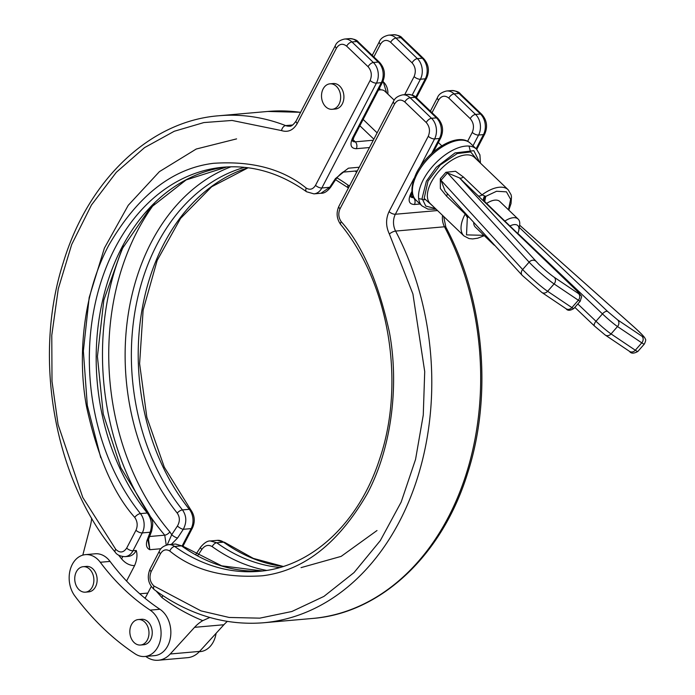 <?xml version="1.0" encoding="UTF-8"?>
<svg xmlns="http://www.w3.org/2000/svg" width="695" height="695" viewBox="0 0 695 695"><rect width="100%" height="100%" fill="white"/><g stroke="black" fill="none" stroke-linecap="round" stroke-linejoin="round"><path stroke-width="1.04" d="M378.393 90.142A17.705 8.957 -46.2 0 1 380.035 89.872A17.705 8.957 -46.2 0 1 384.917 91.262L394.213 100.176M469.047 146.08L470.506 151.901M433.376 206.58L424.176 198.396L428.024 181.048L440.326 164.932L457.249 153.543L470.689 151.953L477.63 160.449M483.928 235.327L466.51 234.893L467.335 217.379L465.198 214.043L446.572 196.172L440.369 188.545L440.309 178.685L445.912 172.299A4.917 0.869 31.1 0 0 447.458 172.925L459.534 177.929L538.816 264.282C544.75 269.868 549.901 274.212 554.263 277.305A4.917 4.222 123.9 0 1 554.089 283.925L578.362 300.24A14.751 1.121 41.3 0 0 580.273 301.152C582.062 294.185 583.036 298.572 577.032 290.944A4.917 2.667 134.1 0 0 576.85 290.797L459.534 177.929A4.917 2.485 133.8 0 0 463.383 177.008L482.009 194.869L485.753 196.372L496.543 191.264L506.447 191.846L510.634 199.343L508.445 209.777M336.406 86.336A12.788 9.548 85 0 1 340.394 100.193A12.788 9.548 85 0 1 332.201 109.297A12.788 9.548 85 0 1 325.755 106.795A12.788 9.548 85 0 1 321.776 92.939A12.788 9.548 85 0 1 329.96 83.826A12.788 9.548 85 0 1 336.406 86.336M332.201 109.297L335.459 109.011A12.788 9.548 -95 0 0 343.651 99.906A12.788 9.548 -95 0 0 339.664 86.05A12.788 9.548 -95 0 0 333.226 83.539L329.96 83.826M387.88 94.103A12.788 9.548 -95 0 0 383.718 82.245M144.821 656.497L154.594 655.637A24.586 18.357 -95 0 0 170.649 636.073A24.586 18.357 -95 0 0 159.92 609.263L150.146 610.123A24.586 18.357 85 0 1 160.875 636.933A24.586 18.357 85 0 1 144.821 656.497A24.586 18.357 85 0 1 135.186 653.891A284.099 212.123 85 0 1 103.294 628.28A284.099 212.123 85 0 1 74.869 596.015A24.586 18.357 85 0 1 70.099 570.187A24.586 18.357 85 0 1 85.415 554.645A24.586 18.357 85 0 1 100.271 562.264L110.045 561.404A24.586 18.357 -95 0 0 95.189 553.785L85.415 554.645M150.146 610.123A234.927 175.401 85 0 1 123.771 588.943A234.927 175.401 85 0 1 100.271 562.264M159.92 609.263A234.927 175.401 85 0 1 133.553 588.083A234.927 175.401 85 0 1 110.045 561.404M89.638 569.196A12.788 9.548 85 0 1 93.617 583.053A12.788 9.548 85 0 1 85.433 592.166A12.788 9.548 85 0 1 78.987 589.655A12.788 9.548 85 0 1 74.999 575.808A12.788 9.548 85 0 1 83.192 566.694A12.788 9.548 85 0 1 89.638 569.196M83.192 566.694L86.449 566.408A12.788 9.548 85 0 1 92.895 568.91A12.788 9.548 85 0 1 96.883 582.766A12.788 9.548 85 0 1 88.691 591.879L85.433 592.166M144.734 622.06A12.788 9.548 85 0 1 148.721 635.916A12.788 9.548 85 0 1 140.529 645.029A12.788 9.548 85 0 1 134.083 642.519A12.788 9.548 85 0 1 130.095 628.671A12.788 9.548 85 0 1 138.288 619.558A12.788 9.548 85 0 1 144.734 622.06M138.288 619.558L141.545 619.271A12.788 9.548 85 0 1 147.992 621.773A12.788 9.548 85 0 1 151.979 635.63A12.788 9.548 85 0 1 143.787 644.743L140.529 645.029M494.883 245.5A17.705 8.957 -46.2 0 1 493.65 244.649A17.705 8.957 -46.2 0 1 492.494 242.885M493.65 244.649L475.31 227.057A17.705 8.957 -46.2 0 1 473.721 222.374M484.98 202.132L484.302 201.168A4.917 4.048 165.5 0 1 484.059 200.542L484.059 200.542A4.917 4.048 165.5 0 1 485.753 196.372L484.702 201.559M91.688 518.218A49.171 36.713 85 0 1 90.089 527.079L82.792 555.14M145.794 596.988A29.503 22.032 85 0 1 144.855 598.134M115.735 549.319L82.775 497.464L58.085 424.602L52.003 381.312L51.778 335.303L58.276 288.816L71.698 244.501L91.479 204.964L116.334 172.282L144.534 147.635L174.245 131.268L203.835 122.572L232.061 120.452L281.544 130.59C288.034 132.615 293.264 130.252 297.225 123.502L336.441 48.155C339.299 43.785 342.713 43.125 346.657 46.165L368.089 66.72C371.521 70.76 372.199 75.347 370.114 80.464L315.521 185.33C313.028 189.335 309.909 190.239 306.174 188.05C282.787 168.954 251.877 160.71 213.435 163.316C172.351 168.355 137.428 195.738 108.663 245.465C82.844 294.02 77.293 357.569 86.597 406.957C97.621 457.032 113.667 493.841 134.734 517.384C137.497 521.441 137.905 525.733 135.968 530.259L126.672 548.112C123.458 552.803 119.809 553.211 115.735 549.319A4.917 2.207 140.7 0 0 115.188 552.151C116.925 554.888 120.235 556.382 125.1 556.652L128.358 556.365A14.751 11.016 -95 0 0 136.246 550.475C137.593 554.836 137.037 559.892 134.578 565.634L126.56 581.046M177.581 537.991L183.298 529.303A4.917 1.46 -146.7 0 1 177.425 526.019L171.717 534.698A4.917 1.46 33.3 0 0 177.581 537.991L171.309 544.402M146.932 540.684C145.742 545.314 146.714 548.32 149.833 549.71L148.157 541.422L148.469 539.494A4.917 2.728 -159.2 0 1 146.932 540.684L150.155 532.222A4.917 2.728 20.8 0 0 151.684 531.032L151.684 531.032C153.387 521.554 153.387 522.006 148.678 513.423L148.678 513.423A4.917 2.181 141.3 0 0 147.279 512.997L140.433 513.605A202.844 151.458 85 0 1 96.31 298.702A202.844 151.458 85 0 1 223.477 167.191C252.381 164.837 280.076 173.029 306.565 191.759A4.917 2.754 -54.3 0 1 306.174 188.05M248.158 167.764L211.671 186.764L180.561 218.404L157.131 260.521L143.127 310.126L139.608 363.659L146.845 417.278L164.298 467.162L190.708 509.73A4.917 2.181 141.3 0 0 189.309 509.305L182.464 509.904C186.608 515.838 186.886 522.301 183.298 529.303L191.168 528.608L182.229 545.784M166.244 545.115L164.741 535.176A4.917 2.259 139.5 0 0 169.893 531.91L171.717 534.698L167.234 544.845M148.53 539.337L149.833 549.71L160.988 548.729M136.246 550.475L132.988 550.761L142.284 532.909L150.155 532.222C152.474 525.333 151.519 518.93 147.279 512.997A202.844 151.458 -95 0 1 102.643 300.266A202.844 151.458 -95 0 1 226.891 166.939M335.424 178.606A4.917 1.46 -146.7 0 0 336.467 178.372L336.467 178.372C339.751 174.471 342.374 172.143 344.355 171.404L335.424 178.606L329.708 187.294A4.917 1.46 33.3 0 0 330.759 187.059L330.759 187.059C327.354 191.438 324.096 193.505 320.986 193.253L329.708 187.294L321.846 187.98A4.917 2.128 -152.5 0 1 315.521 185.33M244.57 167.339A202.844 151.458 85 0 0 135.499 308.502A202.844 151.458 85 0 0 182.464 509.904A4.917 2.181 141.3 0 0 177.234 513.084C179.97 517.149 180.031 521.467 177.425 526.019M349.489 185.939L347.978 185.096A206.91 154.49 -95 0 0 336.849 177.816M199.317 651.702L200.221 651.623A24.586 18.357 -95 0 0 216.102 633.284M359.228 167.234L348.447 168.181L343.547 171.882M145.724 656.419A29.503 22.032 -95 0 0 158.286 660.25L187.615 657.67A29.503 22.032 -95 0 0 199.587 651.406L223.894 624.744A49.171 36.713 85 0 1 227.352 621.408M158.286 660.25A29.503 22.032 -95 0 0 170.258 653.986L194.565 627.324A49.171 36.713 85 0 1 202.775 620.644L209.821 617.481M151.249 586.51L145.099 598.326M160.449 553.759C162.951 549.754 166.062 548.85 169.797 551.039C193.184 570.135 224.094 578.379 262.545 575.773C303.619 570.734 338.543 543.351 367.308 493.624C393.135 445.069 398.687 381.52 389.374 332.123C378.349 282.057 362.312 245.248 341.245 221.696C338.474 217.648 338.065 213.356 340.011 208.83L394.604 103.955C397.462 99.585 400.867 98.925 404.82 101.965L426.243 122.52C429.675 126.56 430.353 131.147 428.268 136.263L389.052 211.601C385.682 218.925 385.786 226.405 389.365 234.033L412.917 293.976L424.714 371.582L423.264 415.071L415.558 459.386L401.163 502.094L380.313 540.606L354.033 572.576L323.922 596.406L291.9 611.487L259.808 618.15L229.159 617.464L200.985 610.879L153.969 586.015C149.912 582.089 148.973 577.284 151.162 571.603L160.449 553.759A4.917 2.128 27.5 0 1 159.346 551.196C160.641 547.938 163.707 545.749 168.537 544.645A14.751 11.016 85 0 1 174.671 546.452L181.525 545.853L175.583 544.029L182.776 546.157A4.917 2.754 125.7 0 0 181.525 545.853A202.844 151.458 -95 0 0 262.415 570.977M197.754 555.609L201.819 549.415C204.895 545.332 208.344 544.385 212.166 546.591A206.91 154.49 -95 0 0 266.524 570.404M195.782 554.506L200.612 547.156A4.917 1.46 33.3 0 0 201.819 549.415M200.612 547.156C204.304 542.795 207.562 540.727 210.376 540.971L216.71 542.76L223.555 542.161A14.751 11.016 -95 0 0 217.422 540.345L224.806 542.456A4.917 2.754 125.7 0 0 223.555 542.161A202.844 151.458 -95 0 0 283.1 566.495M424.532 199.812L418.659 198.596M445.912 172.299L455.52 171.265L463.383 177.008M535.532 260.972A4.917 4.031 137.5 0 0 529.121 262.145L447.458 172.925L440.986 180.3A4.917 1.581 51.8 0 0 440.309 178.685M554.263 277.305L578.535 293.611A4.917 4.222 123.9 0 1 578.362 300.24L571.898 307.607L547.625 291.301L554.089 283.925A19.669 1.494 41.3 0 1 533.491 266.567A19.669 1.494 41.3 0 1 529.121 262.145L522.649 269.521L440.986 180.3L445.156 191.16L522.206 275.35A4.917 4.031 137.5 0 1 522.649 269.521A19.669 1.494 41.3 0 0 527.027 273.943A19.669 1.494 41.3 0 0 547.625 291.301A4.917 4.222 123.9 0 1 541.822 292.447L522.206 275.35M447.076 193.262A4.917 2.485 -46.2 0 1 446.624 196.077A4.917 2.485 -46.2 0 1 446.572 196.172M486.639 203.435A17.705 8.957 -46.2 0 1 499.827 201.507L518.157 219.099A17.705 8.957 -46.2 0 1 519.625 225.163L634.587 327.519A4.917 0.478 -48.3 0 1 634.631 327.536L519.625 225.145M484.684 195.999A4.917 2.641 -51.5 0 0 483.902 200.812M468.908 217.118L467.335 217.379A4.917 3.762 88.1 0 1 468.161 216.301M504.874 221.088A17.705 8.957 -46.2 0 1 518.157 219.099M467.666 215.763A4.917 2.641 -51.5 0 0 466.701 216.493M509.948 225.997A12.788 6.464 -46.2 0 1 518.87 229.967A12.788 6.464 -46.2 0 1 517.714 233.52M379.626 87.779A24.586 18.357 85 0 1 380.035 89.872M202.775 620.644C188.64 614.936 175.062 607.274 162.039 597.665L156.158 591.028M417.113 173.993A39.337 19.903 -46.2 0 1 444.357 145.585A39.337 19.903 -46.2 0 1 470.419 143.309C457.857 131.216 427.877 150.511 416.566 172.716C410.615 185.999 410.415 195.121 415.949 200.082A39.337 19.903 -46.2 0 1 417.113 173.993M415.949 200.082L422.073 205.963A39.337 19.903 -46.2 0 1 423.238 179.866A39.337 19.903 -46.2 0 1 450.473 151.458A39.337 19.903 -46.2 0 1 476.544 149.182L479.924 154.872L480.436 163.134M435.426 208.552L425.766 206.067L422.073 198.44L426.4 181.186L436.295 167.278L454.99 152.935L473.851 150.685L479.68 162.422M478.151 195.799A4.917 2.485 -46.2 0 0 482.009 194.869A31.961 16.167 -46.2 0 1 508.167 189.752L474.503 157.444A31.961 16.167 133.8 0 0 453.322 159.285A31.961 16.167 133.8 0 0 431.187 182.368A31.961 16.167 133.8 0 0 430.24 203.574L463.913 235.883A31.961 16.167 -46.2 0 1 464.859 214.677A31.961 16.167 -46.2 0 1 465.198 214.043A4.917 2.485 -46.2 0 0 465.25 213.947A4.917 2.485 -46.2 0 0 465.502 213.391M577.197 291.136A4.917 2.667 134.1 0 0 577.032 290.944L484.302 201.168M115.188 552.151C54.436 479.958 32.578 358.22 63.141 263.049C87.987 180.048 149.964 120.965 218.951 115.752A254.483 190.004 85 0 1 285.662 125.595L292.717 124.97M300.596 112.355A254.483 190.004 -95 0 0 267.836 111.452L218.951 115.752M297.225 123.502A4.917 2.128 -152.5 0 1 296.122 120.939C293.333 124.883 291.136 126.62 289.528 126.16A14.751 11.016 85 0 1 285.662 125.595A4.917 3.067 -68.8 0 0 281.544 130.59M122.728 556.582A9.834 4.413 -39.3 0 1 121.538 558.806L118.55 555.088M121.538 558.806C125.309 563.28 129.652 565.556 134.578 565.634M147.827 593.078L139.747 593.791M190.708 509.73C194.739 515.455 195.33 521.528 192.463 527.948L183.176 545.801A4.917 2.128 -152.5 0 1 182.811 546.183M192.463 527.948A4.917 2.128 -152.5 0 1 191.168 528.608A14.751 11.016 85 0 0 189.309 509.305A202.844 151.458 -95 0 1 141.954 310.144A202.844 151.458 -95 0 1 248.037 167.747M423.629 58.588A4.917 2.485 133.8 0 0 422.273 58.206L417.391 58.632L395.959 38.077A14.751 11.016 85 0 0 388.522 35.176L393.413 34.75C398 35.071 400.928 36.166 402.205 38.034L423.629 58.588C428.728 64.383 429.719 70.907 426.617 78.144A4.917 2.128 -152.5 0 1 425.314 78.813L415.766 97.152M402.205 38.034A4.917 2.485 133.8 0 0 400.85 37.643L422.273 58.206A14.751 11.016 85 0 1 425.314 78.813L420.423 79.247A4.917 2.128 -152.5 0 1 414.107 76.598L404.698 94.668M393.413 34.75A14.751 11.016 85 0 1 400.85 37.643L395.959 38.077A4.917 2.485 133.8 0 0 390.651 42.291L412.083 62.854C415.514 66.894 416.183 71.472 414.107 76.598M372.242 55.357L379.331 41.735A4.917 2.128 27.5 0 0 380.434 44.289C383.293 39.919 386.698 39.25 390.651 42.291M373.867 56.912L380.434 44.289M336.441 48.155A4.917 2.128 -152.5 0 1 335.338 45.601L296.122 120.939M134.734 517.384A4.917 2.181 -38.7 0 1 140.433 513.605A14.751 11.016 -95 0 1 142.284 532.909A4.917 2.128 -152.5 0 1 135.968 530.259M306.565 191.759L313.949 193.87A14.751 11.016 -95 0 0 321.846 187.98L376.438 83.113A4.917 2.128 -152.5 0 1 370.114 80.464M352.556 141.059L353.955 137.089L382.624 82.019A4.917 2.128 -152.5 0 1 381.32 82.679L376.438 83.113A14.751 11.016 -95 0 0 373.397 62.498A4.917 2.485 133.8 0 0 368.089 66.72M353.955 137.089A4.917 2.128 -152.5 0 1 352.652 137.758L381.32 82.679A14.751 11.016 -95 0 0 378.28 62.072L373.397 62.498L351.965 41.943A4.917 2.485 133.8 0 0 346.657 46.165M382.624 82.019C385.725 74.773 384.735 68.249 379.635 62.454A4.917 2.485 -46.2 0 0 378.28 62.072L356.856 41.509L351.965 41.943A14.751 11.016 -95 0 0 344.529 39.05C339.681 40.162 336.623 42.352 335.338 45.601M125.1 556.652A14.751 11.016 -95 0 0 132.988 550.761A4.917 2.128 -152.5 0 1 126.672 548.112M151.015 517.315A229.897 171.648 -95 0 0 164.741 535.176L149.607 536.505M412.196 95.05L420.423 79.247A14.751 11.016 85 0 0 417.391 58.632A4.917 2.485 133.8 0 0 412.083 62.854M352.652 137.758C349.568 144.821 350.784 148.469 356.283 148.695L369.479 147.54M373.841 139.165L359.854 125.752M352.947 139.599L355.275 141.823A9.834 4.978 -46.2 0 1 352.756 141.224M373.276 140.242L355.275 141.823A4.917 3.675 85 0 1 356.283 148.695M356.856 41.509A14.751 11.016 -95 0 0 349.42 38.616C354.007 38.937 356.935 40.032 358.212 41.9A4.917 2.485 -46.2 0 0 356.856 41.509M231.035 166.783A206.91 154.49 -95 0 0 177.234 513.084M169.893 531.91A225.832 168.616 85 0 1 154.377 203.696M355.093 171.057A225.832 168.616 85 0 1 356.631 172.23M123.554 246.039A229.897 171.648 -95 0 0 146.862 511.12M335.589 179.71L348.438 187.954A4.917 2.754 -54.3 0 1 347.978 185.096M223.894 624.744L194.565 627.324M199.587 651.406L170.258 653.986M162.039 597.665A9.834 5.464 126.5 0 0 162.665 595.519M151.162 571.603A4.917 2.128 -152.5 0 1 150.059 569.049L159.346 551.196M312.42 618.463C380.93 613.268 442.55 555.001 467.709 472.861C492.738 395.264 484.189 299.076 445.86 227.161A4.917 1.599 152.3 0 0 444.487 226.779L395.603 231.079A254.483 190.004 85 0 1 263.535 622.763L312.42 618.463A254.483 190.004 -95 0 0 444.487 226.779A14.751 11.016 -95 0 1 442.559 215.398M341.245 221.696A4.917 2.181 -38.7 0 0 340.663 224.485C389.018 283.186 405.671 382.65 379.748 458.674C359.219 523.092 311.16 567.433 259.018 571.325A202.844 151.458 85 0 1 174.671 546.452A4.917 2.754 -54.3 0 0 169.797 551.039M212.166 546.591A4.917 2.754 -54.3 0 1 216.71 542.76A202.844 151.458 85 0 0 279.755 567.494M153.969 586.015A4.917 2.728 126.5 0 0 154.307 589.681C188.692 614.754 225.102 625.778 263.535 622.763M437.511 210.55L395.368 214.251A14.751 11.016 85 0 0 395.603 231.079A4.917 1.599 152.3 0 0 389.365 234.033M414.003 178.459L395.368 214.251A4.917 2.128 -152.5 0 1 389.052 211.601M420.023 166.904L434.592 138.913A4.917 2.128 -152.5 0 1 428.268 136.263M433.445 151.901L440.778 137.819A4.917 2.128 -152.5 0 1 439.483 138.479L434.592 138.913A14.751 11.016 -95 0 0 431.552 118.298A4.917 2.485 133.8 0 0 426.243 122.52M431.691 153.439L439.483 138.479A14.751 11.016 -95 0 0 436.443 117.872L431.552 118.298L410.128 97.743A4.917 2.485 133.8 0 0 404.82 101.965M440.778 137.819C443.888 130.573 442.889 124.058 437.798 118.254L416.375 97.7A4.917 2.485 133.8 0 0 415.011 97.309L410.128 97.743A14.751 11.016 -95 0 0 402.692 94.85C397.861 95.945 394.803 98.125 393.5 101.401A4.917 2.128 27.5 0 0 394.604 103.955M393.5 101.401L338.908 206.267A4.917 2.128 27.5 0 0 340.011 208.83M476.744 149.382L484.771 133.953A4.917 2.128 -152.5 0 1 483.468 134.613L476.11 148.765M484.771 133.953C487.881 126.707 486.882 120.183 481.791 114.388A4.917 2.485 133.8 0 0 480.436 114.006A14.751 11.016 85 0 1 483.468 134.613L478.586 135.047A4.917 2.128 -152.5 0 1 472.261 132.398L467.622 141.311M451.568 90.55A14.751 11.016 85 0 1 459.004 93.443L454.122 93.877A4.917 2.485 133.8 0 0 448.814 98.091L470.237 118.654A4.917 2.485 133.8 0 1 475.545 114.432L454.122 93.877A14.751 11.016 85 0 0 446.685 90.984L451.568 90.55C456.155 90.871 459.082 91.966 460.359 93.834A4.917 2.485 133.8 0 0 459.004 93.443L480.436 114.006L475.545 114.432A14.751 11.016 85 0 1 478.586 135.047L473 145.776M411.97 191.334L410.815 193.558C407.73 200.62 408.938 204.269 414.446 204.495L420.032 204.009M402.692 94.85L407.574 94.416A14.751 11.016 -95 0 1 415.011 97.309L436.443 117.872A4.917 2.485 133.8 0 1 437.798 118.254M413.959 197.58L413.429 197.623A4.917 3.675 85 0 1 414.446 204.495M411.101 195.399L413.429 197.623A9.834 4.978 -46.2 0 1 410.91 197.024M410.719 196.859L412.109 192.889A4.917 2.128 -152.5 0 1 410.815 193.558M432.021 112.712L438.597 100.089A4.917 2.128 -152.5 0 1 437.494 97.535L430.396 111.157M470.237 118.654C473.669 122.694 474.346 127.272 472.261 132.398M438.597 100.089C441.455 95.719 444.861 95.05 448.814 98.091M578.535 293.611C580.629 294.923 580.073 293.985 576.85 290.797M519.269 227.413L607.647 311.49L617.681 319.917L641.954 336.224C645.716 338.361 643.257 335.459 634.587 327.519M629.514 351.366C631.051 353.694 633.831 353.72 637.862 351.444A19.669 1.494 -138.7 0 1 635.317 350.219A4.917 4.222 123.9 0 1 629.514 351.366L605.241 335.051L594.564 326.111A4.917 2.302 133.6 0 0 594.72 326.233M637.862 351.444L644.326 344.068A19.669 1.494 -138.7 0 1 641.78 342.844L635.317 350.219L611.044 333.913A4.917 4.222 123.9 0 1 605.241 335.051M617.681 319.917A4.917 4.222 123.9 0 1 617.507 326.537L611.044 333.913A14.751 1.121 -138.7 0 1 595.997 321.272A4.917 2.302 133.6 0 0 594.564 326.111L574.834 307.346M607.647 311.49A4.917 2.302 133.6 0 0 602.461 313.897L595.997 321.272L577.806 303.967M641.954 336.224A4.917 4.222 123.9 0 1 641.78 342.844L617.507 326.537A14.751 1.121 41.3 0 1 602.461 313.897L517.792 233.355M573.809 308.528C570.161 310.778 567.598 310.856 566.095 308.754A4.917 4.222 123.9 0 0 571.898 307.607A14.751 1.121 41.3 0 0 573.809 308.528L580.273 301.152M377.124 132.849L363.146 119.436M300.622 112.303L267.836 111.452M183.176 545.801L182.924 546.261M426.617 78.144L416.418 97.743M148.469 539.494L151.684 531.032M313.949 193.87L320.994 193.253M344.529 39.05L349.42 38.616M336.467 178.372L330.759 187.059M357.343 170.866L343.191 172.108M388.522 35.176C383.675 36.296 380.608 38.477 379.331 41.735M379.635 62.454L358.212 41.9M226.909 166.939L186.138 179.927L150.163 208.048L121.929 249.192L103.833 300.058L97.422 356.518L103.234 413.959L120.808 467.726L148.678 513.423M100.749 457.71L87.301 405.428L83.365 351.044L89.169 297.59L104.406 248.089L128.262 205.286L159.433 171.622L196.242 149.025L236.587 138.887M383.067 81.089L386.611 92.878M441.794 145.828L438.337 142.51M168.537 544.645L175.583 544.029M210.385 540.971L217.422 540.345M154.307 589.681C148.157 583.982 146.741 577.102 150.059 569.049M340.663 224.485C336.632 218.76 336.05 212.687 338.908 206.267M182.776 546.157L221.714 565.834L262.432 570.969M377.003 530.528L341.158 556.374L301.048 567.633M224.806 542.456L253.31 558.38L283.213 566.451M445.86 227.161L443.662 216.449M460.359 93.834L481.791 114.388M476.544 149.182L470.419 143.309M422.073 205.963L427.894 209.108L436.173 209.264M416.375 97.7C415.063 95.823 412.135 94.729 407.574 94.416M446.685 90.984C441.838 92.096 438.771 94.277 437.494 97.535M508.167 189.752L511.077 194.748L511.477 196.815L511.042 203.531L508.801 210.116M484.285 235.666L477.717 238.203L472.67 238.932L469.029 238.576L463.913 235.883M484.024 200.412L484.363 201.237M634.631 327.536C645.09 336.988 645.125 338.404 645.255 338.943C646.072 339.447 645.759 341.158 644.326 344.068M518.87 229.967L519.625 225.163M566.095 308.754L541.822 292.447"/></g></svg>
